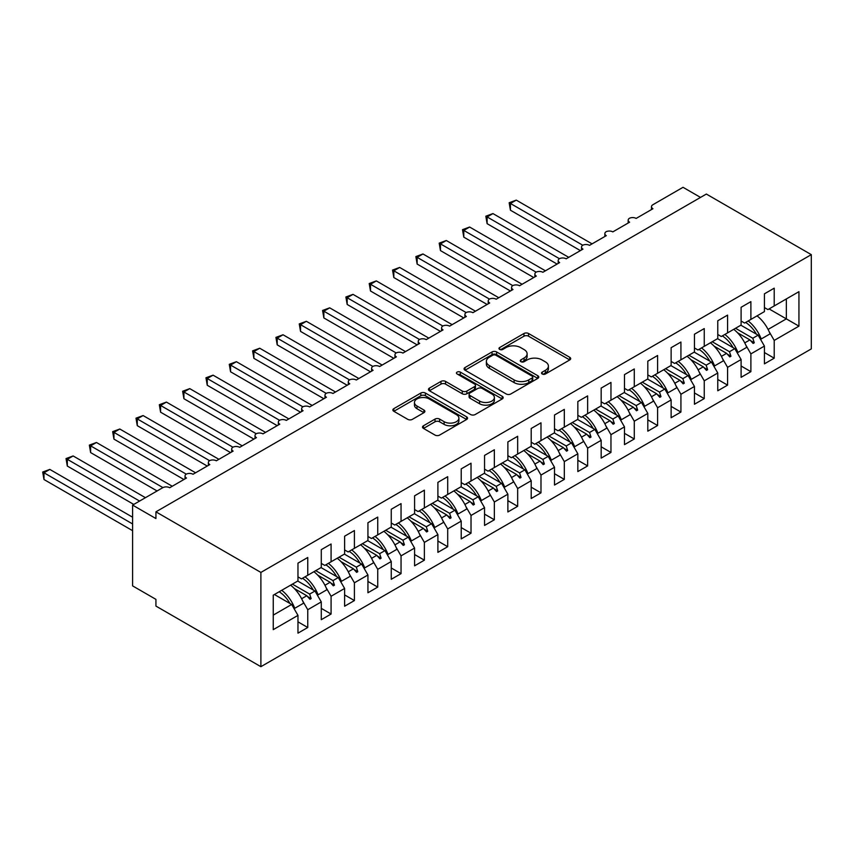 <?xml version="1.0" encoding="UTF-8"?>
<svg xmlns="http://www.w3.org/2000/svg" width="854" height="854" viewBox="0 0 854 854"><rect width="100%" height="100%" fill="white"/><g stroke="black" fill="none" stroke-linecap="round" stroke-linejoin="round"><path stroke-width="1.28" d="M542.226 373.988A2.263 1.313 0 0 0 545.428 373.988L569.746 359.94A3.235 1.868 0 0 0 570.696 358.616A3.235 1.868 0 0 0 569.746 357.303L528.541 333.508A3.235 1.868 0 0 0 523.961 333.508L499.643 347.546A2.263 1.313 0 0 0 498.982 348.475A2.263 1.313 0 0 0 499.643 349.403A2.263 1.313 0 0 0 502.846 349.403L505.995 347.589A10.365 5.978 0 0 1 520.641 347.589L524.078 349.564A10.365 5.978 0 0 1 527.11 353.791A10.365 5.978 0 0 1 524.078 358.029L520.929 359.844A2.263 1.313 0 0 0 520.267 360.772A2.263 1.313 0 0 0 520.929 361.69A2.263 1.313 0 0 0 524.132 361.69L527.281 359.876A10.365 5.978 0 0 1 541.938 359.876L545.364 361.861A10.365 5.978 0 0 1 548.407 366.088A10.365 5.978 0 0 1 545.364 370.316L542.226 372.13A2.263 1.313 0 0 0 541.553 373.059A2.263 1.313 0 0 0 542.226 373.988L542.226 372.13M423.467 425.762A3.235 1.868 0 0 0 422.516 427.085A3.235 1.868 0 0 0 423.467 428.409L435.028 435.081A3.235 1.868 0 0 0 439.607 435.081L466.615 419.485A3.235 1.868 0 0 0 467.565 418.161A3.235 1.868 0 0 0 466.615 416.837L425.409 393.053A3.235 1.868 0 0 0 420.83 393.053L393.822 408.65A3.235 1.868 0 0 0 392.872 409.973A3.235 1.868 0 0 0 393.822 411.286L407.785 419.357A3.235 1.868 0 0 0 412.365 419.357L423.926 412.674A3.235 1.868 0 0 0 424.876 411.361A3.235 1.868 0 0 0 423.926 410.037L416.998 406.034A8.657 4.996 0 0 1 414.457 402.501A8.657 4.996 0 0 1 419.805 397.879A8.657 4.996 0 0 1 429.242 398.967L456.378 414.628A8.657 4.996 0 0 1 458.908 418.161A8.657 4.996 0 0 1 453.559 422.783A8.657 4.996 0 0 1 444.123 421.695L439.607 419.09A3.235 1.868 0 0 0 435.028 419.09L423.467 425.762L423.467 428.409M811.3 254.641L260.886 572.426L260.886 666.686L811.3 348.902L811.3 254.641L706.343 194.05L155.93 511.834L155.93 518.559L132.605 505.098L162.698 487.73A4.943 2.861 180 0 1 169.69 487.73L186.482 478.037A4.943 2.861 0 0 1 185.03 476.009A4.943 2.861 0 0 1 186.257 474.13A4.943 2.861 180 0 1 193.015 474.258L209.806 464.565A4.943 2.861 0 0 1 208.355 462.548A4.943 2.861 0 0 1 209.582 460.669A4.943 2.861 180 0 1 216.34 460.797L233.131 451.104A4.943 2.861 0 0 1 231.68 449.087A4.943 2.861 0 0 1 232.907 447.197A4.943 2.861 180 0 1 239.664 447.336L256.456 437.632A4.943 2.861 0 0 1 255.004 435.615A4.943 2.861 0 0 1 256.221 433.736A4.943 2.861 180 0 1 262.979 433.864L279.77 424.171A4.943 2.861 0 0 1 278.329 422.154A4.943 2.861 0 0 1 279.546 420.275A4.943 2.861 180 0 1 286.303 420.403L303.095 410.71A4.943 2.861 0 0 1 301.643 408.682A4.943 2.861 0 0 1 302.871 406.803A4.943 2.861 180 0 1 309.628 406.931L326.42 397.238A4.943 2.861 0 0 1 324.968 395.221A4.943 2.861 0 0 1 326.196 393.342A4.943 2.861 180 0 1 332.953 393.47L349.745 383.777A4.943 2.861 0 0 1 348.293 381.759A4.943 2.861 0 0 1 349.521 379.881A4.943 2.861 180 0 1 356.278 380.009L373.07 370.316A4.943 2.861 0 0 1 371.618 368.287A4.943 2.861 0 0 1 372.835 366.409A4.943 2.861 180 0 1 379.592 366.537L396.384 356.844A4.943 2.861 0 0 1 394.943 354.826A4.943 2.861 0 0 1 396.16 352.948A4.943 2.861 180 0 1 402.917 353.076L419.709 343.383A4.943 2.861 0 0 1 418.257 341.365A4.943 2.861 0 0 1 419.485 339.476A4.943 2.861 180 0 1 426.242 339.614L443.034 329.911A4.943 2.861 0 0 1 441.582 327.893A4.943 2.861 0 0 1 442.81 326.014A4.943 2.861 180 0 1 449.567 326.143L466.359 316.45A4.943 2.861 0 0 1 464.907 314.432A4.943 2.861 0 0 1 466.135 312.553A4.943 2.861 180 0 1 472.892 312.681L489.684 302.989A4.943 2.861 0 0 1 488.232 300.96A4.943 2.861 0 0 1 489.449 299.081A4.943 2.861 180 0 1 496.206 299.21L512.998 289.517A4.943 2.861 0 0 1 511.557 287.499A4.943 2.861 0 0 1 512.774 285.62A4.943 2.861 180 0 1 519.531 285.748L536.323 276.055A4.943 2.861 0 0 1 534.871 274.038A4.943 2.861 0 0 1 536.098 272.148A4.943 2.861 180 0 1 542.856 272.287L559.648 262.584A4.943 2.861 0 0 1 558.196 260.566A4.943 2.861 0 0 1 559.423 258.687A4.943 2.861 180 0 1 566.181 258.815L582.972 249.122A4.943 2.861 0 0 1 581.521 247.105A4.943 2.861 0 0 1 582.748 245.226A4.943 2.861 180 0 1 589.506 245.354L606.297 235.661A4.943 2.861 0 0 1 604.846 233.633A4.943 2.861 0 0 1 606.062 231.754A4.943 2.861 180 0 1 612.82 231.882L629.611 222.189A4.943 2.861 0 0 1 628.17 220.172A4.943 2.861 0 0 1 629.387 218.293A4.943 2.861 180 0 1 636.145 218.421L652.936 208.728A4.943 2.861 0 0 1 651.485 206.711A4.943 2.861 0 0 1 652.936 204.693L683.029 187.314L700.515 197.413M260.886 572.426L155.93 511.834M506.219 393.972A3.235 1.868 0 0 0 510.799 393.972L537.817 378.375A3.235 1.868 0 0 0 538.767 377.062A3.235 1.868 0 0 0 537.817 375.739L496.612 351.944A3.235 1.868 0 0 0 492.032 351.944L465.014 367.54A3.235 1.868 0 0 0 464.064 368.864A3.235 1.868 0 0 0 465.014 370.188L506.219 393.972M458.022 374.479A2.263 1.313 0 0 1 460.317 374.799L460.317 372.098L502.216 396.288A3.235 1.868 0 0 1 503.166 397.612A3.235 1.868 0 0 1 502.216 398.935L475.198 414.532A3.235 1.868 0 0 1 470.629 414.532L429.413 390.737L429.413 388.09A3.235 1.868 0 0 0 428.473 389.413A3.235 1.868 0 0 0 429.413 390.737M429.413 388.09L440.974 381.418A3.235 1.868 0 0 1 445.553 381.418L462.27 391.068A3.235 1.868 0 0 0 466.85 391.068L474.514 386.638A3.235 1.868 0 0 0 475.464 385.314A3.235 1.868 0 0 0 474.514 384.001L457.114 373.956A2.263 1.313 0 0 1 456.452 373.027A2.263 1.313 0 0 1 457.851 371.821A2.263 1.313 0 0 1 460.317 372.098M297.971 576.866L301.462 578.884L307.76 575.254L307.76 557.481L297.971 563.138L297.971 580.912L273.248 595.185L273.248 629.654L297.971 615.382L291.673 604.472L274.412 594.512M297.971 621.84L307.76 627.498L307.76 609.724L321.285 601.91L314.987 591.011L297.736 581.04M302.711 600.97L307.76 609.724M321.285 563.405L324.787 565.423L331.085 561.783L331.085 544.009L321.285 549.666L321.285 567.44L307.76 575.254M321.285 608.379L331.085 614.037L331.085 596.263L344.61 588.449L338.312 577.539L321.051 567.579M326.036 587.509L331.085 596.263M344.61 549.933L348.112 551.962L354.41 548.321L354.41 530.547L344.61 536.205L344.61 553.979L331.085 561.783M344.61 594.907L354.41 600.565L354.41 582.791L367.935 574.988L361.637 564.078L344.375 554.107M349.35 574.048L354.41 582.791M367.935 536.472L371.437 538.49L377.735 534.86L377.735 517.086L367.935 522.733L367.935 540.507L354.41 548.321M367.935 581.446L377.735 587.104L377.735 569.33L391.26 561.516L384.962 550.616L367.7 540.646M372.675 560.576L377.735 569.33M391.26 523.011L394.751 525.029L401.049 521.388L401.049 503.614L391.26 509.272L391.26 527.046L377.735 534.86M391.26 567.985L401.049 573.642L401.049 555.858L414.585 548.054L408.287 537.145L391.025 527.185M396 547.115L401.049 555.858M414.585 509.539L418.076 511.557L424.374 507.927L424.374 490.153L414.585 495.811L414.585 513.585L401.049 521.388M414.585 554.513L424.374 560.171L424.374 542.397L437.899 534.583L431.601 523.683L414.35 513.713M419.325 533.643L424.374 542.397M437.899 496.078L441.401 498.095L447.699 494.466L447.699 476.681L437.899 482.339L437.899 500.113L424.374 507.927M437.899 541.052L447.699 546.709L447.699 528.936L461.224 521.121L454.926 510.212L437.664 500.252M442.65 520.182L447.699 528.936M461.224 482.606L464.725 484.634L471.024 480.994L471.024 463.22L461.224 468.878L461.224 486.652L447.699 494.466M461.224 527.591L471.024 533.238L471.024 515.464L484.549 507.66L478.251 496.75L460.989 486.791M465.964 506.721L471.024 515.464M484.549 469.145L488.05 471.162L494.349 467.533L494.349 449.759L484.549 455.406L484.549 473.191L471.024 480.994M484.549 514.119L494.349 519.776L494.349 502.003L507.874 494.188L501.576 483.289L484.314 473.319M489.289 493.249L494.349 502.003M507.874 455.684L511.365 457.701L517.663 454.061L517.663 436.287L507.874 441.945L507.874 459.719L494.349 467.533M507.874 500.657L517.663 506.315L517.663 488.541L531.199 480.727L524.9 469.817L507.639 459.858M512.613 479.788L517.663 488.541M531.199 442.212L534.689 444.24L540.988 440.6L540.988 422.826L531.199 428.484L531.199 446.258L517.663 454.061M531.199 487.186L540.988 492.843L540.988 475.07L554.513 467.266L548.215 456.356L530.964 446.386M535.938 466.316L540.988 475.07M554.513 428.751L558.014 430.768L564.313 427.139L564.313 409.365L554.513 415.012L554.513 432.786L540.988 440.6M554.513 473.724L564.313 479.382L564.313 461.608L577.838 453.794L571.539 442.884L554.278 432.925M559.263 452.855L564.313 461.608M577.838 415.29L581.339 417.307L587.637 413.667L587.637 395.893L577.838 401.551L577.838 419.325L564.313 427.139M577.838 460.263L587.637 465.91L587.637 448.136L601.163 440.333L594.864 429.423L577.603 419.463M582.577 439.394L587.637 448.136M601.163 401.818L604.664 403.835L610.962 400.206L610.962 382.432L601.163 388.09L601.163 405.863L587.637 413.667M601.163 446.791L610.962 452.449L610.962 434.675L624.487 426.861L618.189 415.962L600.928 405.992M605.902 425.922L610.962 434.675M624.487 388.356L627.978 390.374L634.276 386.734L634.276 368.96L624.487 374.618L624.487 392.392L610.962 400.206M624.487 433.33L634.276 438.988L634.276 421.214L647.812 413.4L641.514 402.49L624.253 392.53M629.227 412.461L634.276 421.214M647.812 374.885L651.303 376.913L657.601 373.273L657.601 355.499L647.812 361.157L647.812 378.93L634.276 386.734M647.812 419.869L657.601 425.516L657.601 407.742L671.127 399.939L664.828 389.029L647.578 379.059M652.552 398.999L657.601 407.742M671.127 361.423L674.628 363.441L680.926 359.812L680.926 342.038L671.127 347.685L671.127 365.459L657.601 373.273M671.127 406.397L680.926 412.055L680.926 394.281L694.451 386.467L688.153 375.568L670.892 365.597M675.877 385.528L680.926 394.281M694.451 347.962L697.953 349.98L704.251 346.34L704.251 328.566L694.451 334.224L694.451 351.997L680.926 359.812M694.451 392.936L704.251 398.594L704.251 380.809L717.776 373.006L711.478 362.096L694.217 352.136M699.202 372.066L704.251 380.809M717.776 334.49L721.278 336.508L727.576 332.879L727.576 315.105L717.776 320.762L717.776 338.536L704.251 346.34M717.776 379.464L727.576 385.122L727.576 367.348L741.101 359.534L734.803 348.635L717.541 338.664M722.516 358.595L727.576 367.348M741.101 321.029L744.592 323.047L750.89 319.417L750.89 301.633L741.101 307.291L741.101 325.064L727.576 332.879M741.101 366.003L750.89 371.661L750.89 353.887L764.426 346.073L764.426 363.847L774.215 358.189L774.215 340.415L798.938 326.143L786.342 318.873L786.342 298.943L798.938 291.673L798.938 326.143M745.841 345.133L750.89 353.887M764.426 307.568L767.917 309.586L774.215 305.945L774.215 288.172L764.426 293.829L764.426 311.603L750.89 319.417M764.426 352.542L774.215 358.189M769.166 331.672L774.215 340.415M132.605 505.098L132.605 585.887L155.93 599.359L155.93 606.084L260.886 666.686M307.76 627.498L297.971 633.156L297.971 615.382M331.085 614.037L321.285 619.684L321.285 601.91M354.41 600.565L344.61 606.223L344.61 588.449M377.735 587.104L367.935 592.761L367.935 574.988M401.049 573.642L391.26 579.29L391.26 561.516M424.374 560.171L414.585 565.828L414.585 548.054M447.699 546.709L437.899 552.367L437.899 534.583M471.024 533.238L461.224 538.895L461.224 521.121M494.349 519.776L484.549 525.434L484.549 507.66M517.663 506.315L507.874 511.962L507.874 494.188M540.988 492.843L531.199 498.501L531.199 480.727M564.313 479.382L554.513 485.04L554.513 467.266M587.637 465.91L577.838 471.568L577.838 453.794M610.962 452.449L601.163 458.107L601.163 440.333M634.276 438.988L624.487 444.635L624.487 426.861M657.601 425.516L647.812 431.174L647.812 413.4M680.926 412.055L671.127 417.713L671.127 399.939M704.251 398.594L694.451 404.241L694.451 386.467M727.576 385.122L717.776 390.78L717.776 373.006M750.89 371.661L741.101 377.319L741.101 359.534M774.215 305.945L798.938 291.673M309.66 574.155L311.144 573.301M292.399 584.125L309.66 594.085L314.987 591.011M301.622 598.729L306.799 595.74L309.981 599.284L311.144 598.611L309.66 594.085M294.352 588.555L306.799 595.74M332.985 560.694L334.469 559.84M315.724 570.653L332.985 580.624L338.312 577.539M324.936 585.268L330.124 582.279L333.306 585.823L334.469 585.15L332.985 580.624M317.677 575.094L330.124 582.279M356.31 547.222L357.794 546.368M339.049 557.192L356.31 567.152L361.637 564.078M348.261 571.796L353.439 568.807L356.62 572.361L357.794 571.689L356.31 567.152M341.002 561.622L353.439 568.807M379.624 533.761L381.108 532.907M362.374 543.72L379.624 553.691L384.962 550.616M371.586 558.335L376.763 555.346L379.945 558.89L381.108 558.217L379.624 553.691M364.316 548.161L376.763 555.346M402.949 520.299L404.433 519.435M385.688 530.259L402.949 540.219L408.287 537.145M394.911 544.863L400.088 541.874L403.269 545.428L404.433 544.756L402.949 540.219M387.641 534.689L400.088 541.874M426.274 506.828L427.758 505.974M409.013 516.798L426.274 526.758L431.601 523.683M418.236 531.401L423.413 528.412L426.594 531.957L427.758 531.284L426.274 526.758M410.966 521.228L423.413 528.412M449.599 493.366L451.083 492.512M432.337 503.326L449.599 513.297L454.926 510.212M441.55 517.94L446.738 514.951L449.919 518.495L451.083 517.823L449.599 513.297M434.291 507.767L446.738 514.951M472.924 479.895L474.408 479.041M455.662 489.865L472.924 499.825L478.251 496.75M464.875 504.468L470.052 501.479L473.233 505.034L474.408 504.362L472.924 499.825M457.616 494.295L470.052 501.479M496.238 466.433L497.722 465.579M478.987 476.404L496.238 486.364L501.576 483.289M488.2 491.007L493.377 488.018L496.558 491.562L497.722 490.89L496.238 486.364M480.93 480.834L493.377 488.018M519.563 452.972L521.047 452.108M502.301 462.932L519.563 472.902L524.9 469.817M511.525 477.546L516.702 474.546L519.883 478.101L521.047 477.429L519.563 472.902M504.255 467.362L516.702 474.546M542.888 439.5L544.372 438.646M525.626 449.471L542.888 459.431L548.215 456.356M534.85 464.074L540.027 461.085L543.208 464.64L544.372 463.968L542.888 459.431M527.58 453.901L540.027 461.085M566.213 426.039L567.696 425.185M548.951 435.999L566.213 445.969L571.539 442.884M558.164 450.613L563.352 447.624L566.533 451.168L567.696 450.496L566.213 445.969M550.905 440.44L563.352 447.624M589.538 412.578L591.021 411.713M572.276 422.538L589.538 432.498L594.864 429.423M581.489 437.141L586.666 434.152L589.847 437.707L591.021 437.034L589.538 432.498M574.23 426.968L586.666 434.152M612.852 399.106L614.336 398.252M595.601 409.077L612.852 419.036L618.189 415.962M604.813 423.68L609.991 420.691L613.172 424.235L614.336 423.563L612.852 419.036M597.544 413.507L609.991 420.691M636.177 385.645L637.66 384.791M618.915 395.605L636.177 405.575L641.514 402.49M628.138 410.219L633.316 407.23L636.497 410.774L637.66 410.101L636.177 405.575M620.869 400.046L633.316 407.23M659.501 372.173L660.985 371.319M642.24 382.144L659.501 392.103L664.828 389.029M651.463 396.747L656.641 393.758L659.822 397.313L660.985 396.64L659.501 392.103M644.194 386.574L656.641 393.758M682.826 358.712L684.31 357.858M665.565 368.672L682.826 378.642L688.153 375.568M674.777 383.286L679.965 380.297L683.147 383.841L684.31 383.168L682.826 378.642M667.518 373.113L679.965 380.297M706.151 345.251L707.635 344.386M688.89 355.211L706.151 365.17L711.478 362.096M698.102 369.814L703.28 366.825L706.461 370.38L707.635 369.707L706.151 365.17M690.843 359.641L703.28 366.825M729.465 331.779L730.949 330.925M712.215 341.749L729.465 351.709L734.803 348.635M721.427 356.353L726.605 353.364L729.786 356.919L730.949 356.235L729.465 351.709M714.157 346.18L726.605 353.364M752.79 318.318L754.274 317.464M735.529 328.278L752.79 338.248L758.128 335.163L740.866 325.203M744.752 342.892L749.929 339.903L753.111 343.447L754.274 342.774L752.79 338.248M737.482 332.718L749.929 339.903M758.128 335.163L764.426 346.073M768.077 329.42L786.342 318.873L769.08 308.913M273.248 615.115L291.673 604.472M750.613 340.661L754.274 342.774M727.288 354.122L730.949 356.235M703.963 367.594L707.635 369.707M680.638 381.055L684.31 383.168M657.313 394.516L660.985 396.64M633.999 407.988L637.66 410.101M610.674 421.449L614.336 423.563M587.349 434.91L591.021 437.034M564.024 448.382L567.696 450.496M540.699 461.843L544.372 463.968M517.385 475.315L521.047 477.429M494.06 488.776L497.722 490.89M470.735 502.237L474.408 504.362M447.411 515.709L451.083 517.823M424.086 529.17L427.758 531.284M400.772 542.632L404.433 544.756M377.447 556.103L381.108 558.217M354.122 569.565L357.794 571.689M330.797 583.036L334.469 585.15M307.472 596.498L311.144 598.611M543.123 374.308L545.364 373.006A10.365 5.978 0 0 0 548.407 368.779L548.407 366.088M527.11 353.791L527.11 356.492A10.365 5.978 0 0 1 524.078 360.719L521.837 362.011M569.746 357.303L569.746 359.94L528.541 336.198A3.235 1.868 0 0 0 523.961 336.198L500.551 349.724M537.774 378.407L496.612 354.634A3.235 1.868 0 0 0 492.032 354.634L465.056 370.209M532.095 377.98A2.263 1.313 0 0 0 532.757 377.062A2.263 1.313 0 0 0 532.095 376.134L495.918 355.253A2.263 1.313 0 0 0 492.715 355.253L489.395 357.164A10.365 5.978 0 0 0 486.364 361.391A10.365 5.978 0 0 0 489.395 365.629L514.119 379.902A10.365 5.978 0 0 0 528.775 379.902L532.095 377.98L532.095 380.681A2.263 1.313 0 0 0 532.757 379.752L532.757 377.062M486.364 361.391L486.364 364.092A10.365 5.978 0 0 0 489.395 368.32L489.395 365.629M532.095 380.681L528.775 382.592A10.365 5.978 0 0 1 514.119 382.592L489.395 368.32M429.455 390.758L440.974 384.108L440.974 381.418M475.464 385.314L475.464 388.015A3.235 1.868 0 0 1 474.514 389.339L466.85 393.758A3.235 1.868 0 0 1 462.27 393.758L445.553 384.108A3.235 1.868 0 0 0 440.974 384.108M460.317 374.799L502.173 398.957M479.606 401.081A8.657 4.996 0 0 0 489.043 402.159A8.657 4.996 0 0 0 494.391 397.548A8.657 4.996 0 0 0 491.861 394.014L482.296 388.495A3.235 1.868 0 0 0 477.717 388.495L470.052 392.915A3.235 1.868 0 0 0 469.102 394.238A3.235 1.868 0 0 0 470.052 395.562L479.606 401.081L479.606 403.771A8.657 4.996 0 0 0 489.043 404.86A8.657 4.996 0 0 0 494.391 400.238L494.391 397.548M469.102 394.238L469.102 396.929A3.235 1.868 0 0 0 470.052 398.252L470.052 395.562M479.606 403.771L470.052 398.252M458.908 418.161L458.908 420.851A8.657 4.996 0 0 1 453.559 425.473A8.657 4.996 0 0 1 444.123 424.395L439.607 421.78A3.235 1.868 0 0 0 435.028 421.78L423.509 428.43M414.457 402.501L414.457 405.191A8.657 4.996 0 0 0 416.998 408.724L416.998 406.034M423.926 410.037L423.926 412.674L416.998 408.724M466.572 419.506L425.409 395.744A3.235 1.868 0 0 0 420.83 395.744L393.865 411.318M509.155 202.74L510.436 203.476L510.436 210.212L509.155 202.74L516.264 200.114L510.436 203.476L582.748 245.226M510.436 210.212L580.4 250.606M516.264 200.114L592.068 243.87M748.179 320.976A26.389 15.233 60 0 1 761.224 338.974L760.37 339.049M757.05 315.863A26.389 15.233 60 0 1 770.084 333.861L761.224 338.974M745.638 322.449A22.428 12.949 60 0 1 756.409 334.181M485.83 216.201L487.111 216.937L487.111 223.673L485.83 216.201L492.939 213.575L487.111 216.937L559.423 258.687M487.111 223.673L557.086 264.067M492.939 213.575L568.743 257.342M724.865 334.448A26.389 15.233 60 0 1 737.899 352.446L737.045 352.521M733.725 329.324A26.389 15.233 60 0 1 746.759 347.322L737.899 352.446M722.313 335.91A22.428 12.949 60 0 1 733.084 347.642M462.505 229.673L463.786 230.409L463.786 237.145L462.505 229.673L469.625 227.036L463.786 230.409L536.098 272.148M463.786 237.145L533.761 277.539M469.625 227.036L545.418 270.803M701.54 347.909A26.389 15.233 60 0 1 714.574 365.907L713.72 365.982M710.4 342.796A26.389 15.233 60 0 1 723.434 360.794L714.574 365.907M698.988 349.382A22.428 12.949 60 0 1 709.77 361.114M439.191 243.134L440.472 243.87L440.472 250.606L439.191 243.134L446.3 240.508L440.472 243.87L512.774 285.62M440.472 250.606L510.436 291M446.3 240.508L522.093 284.265M678.215 361.37A26.389 15.233 60 0 1 691.249 379.368L690.395 379.443M687.075 356.257A26.389 15.233 60 0 1 700.12 374.255L691.249 379.368M675.663 362.843A22.428 12.949 60 0 1 686.445 374.575M415.866 256.595L417.147 257.342L417.147 264.067L415.866 256.595L422.976 253.969L417.147 257.342L489.449 299.081M417.147 264.067L487.111 304.462M422.976 253.969L498.779 297.736M654.89 374.842A26.389 15.233 60 0 1 667.935 392.84L667.081 392.915M663.75 369.718A26.389 15.233 60 0 1 676.795 387.716L667.935 392.84M652.349 376.304A22.428 12.949 60 0 1 663.12 388.036M392.541 270.067L393.822 270.803L393.822 277.539L392.541 270.067L399.651 267.441L393.822 270.803L466.135 312.553M393.822 277.539L463.786 317.934M399.651 267.441L475.454 311.198M631.565 388.303A26.389 15.233 60 0 1 644.61 406.301L643.756 406.376M640.436 383.19A26.389 15.233 60 0 1 653.47 401.188L644.61 406.301M629.024 389.776A22.428 12.949 60 0 1 639.795 401.508M369.216 283.528L370.497 284.265L370.497 291L369.216 283.528L376.326 280.902L370.497 284.265L442.81 326.014M370.497 291L440.472 331.395M376.326 280.902L452.129 324.659M608.251 401.764A26.389 15.233 60 0 1 621.285 419.762L620.431 419.848M617.111 396.651A26.389 15.233 60 0 1 630.145 414.649L621.285 419.762M605.699 403.237A22.428 12.949 60 0 1 616.471 414.969M345.891 296.989L347.172 297.736L347.172 304.462L345.891 296.989L353.012 294.363L347.172 297.736L419.485 339.476M347.172 304.462L417.147 344.867M353.012 294.363L428.804 338.131M584.926 415.236A26.389 15.233 60 0 1 597.96 433.234L597.106 433.309M593.786 410.123A26.389 15.233 60 0 1 606.82 428.11L597.96 433.234M582.375 416.709A22.428 12.949 60 0 1 593.156 428.43M322.577 310.461L323.858 311.198L323.858 317.934L322.577 310.461L329.687 307.835L323.858 311.198L396.16 352.948M323.858 317.934L393.822 358.328M329.687 307.835L405.479 351.592M561.601 428.697A26.389 15.233 60 0 1 574.635 446.695L573.781 446.77M570.461 423.584A26.389 15.233 60 0 1 583.506 441.582L574.635 446.695M559.05 430.17A22.428 12.949 60 0 1 569.831 441.902M299.252 323.922L300.533 324.669L300.533 331.395L299.252 323.922L306.362 321.296L300.533 324.669L372.835 366.409M300.533 331.395L370.497 371.789M306.362 321.296L382.165 365.064M538.276 442.169A26.389 15.233 60 0 1 551.321 460.167L550.467 460.242M547.136 437.045A26.389 15.233 60 0 1 560.181 455.043L551.321 460.167M535.736 443.632A22.428 12.949 60 0 1 546.507 455.363M275.927 337.394L277.208 338.131L277.208 344.867L275.927 337.394L283.037 334.768L277.208 338.131L349.521 379.881M277.208 344.867L347.172 385.261M283.037 334.768L358.84 378.525M514.951 455.63A26.389 15.233 60 0 1 527.996 473.628L527.142 473.703M523.822 450.517A26.389 15.233 60 0 1 536.856 468.515L527.996 473.628M512.411 457.103A22.428 12.949 60 0 1 523.182 468.835M252.603 350.855L253.884 351.592L253.884 358.328L252.603 350.855L259.712 348.229L253.884 351.592L326.196 393.342M253.884 358.328L323.858 398.722M259.712 348.229L335.515 391.986M491.637 469.092A26.389 15.233 60 0 1 504.671 487.09L503.817 487.164M500.497 463.978A26.389 15.233 60 0 1 513.532 481.976L504.671 487.09M489.086 470.565A22.428 12.949 60 0 1 499.857 482.296M229.278 364.316L230.559 365.064L230.559 371.789L229.278 364.316L236.398 361.69L230.559 365.064L302.871 406.803M230.559 371.789L300.533 412.183M236.398 361.69L312.19 405.458M468.312 482.563A26.389 15.233 60 0 1 481.346 500.561L480.492 500.636M477.172 477.439A26.389 15.233 60 0 1 490.207 495.437L481.346 500.561M465.761 484.037A22.428 12.949 60 0 1 476.543 495.758M205.963 377.788L207.244 378.525L207.244 385.261L205.963 377.788L213.073 375.162L207.244 378.525L279.546 420.275M207.244 385.261L277.208 425.655M213.073 375.162L288.865 418.919M444.987 496.025A26.389 15.233 60 0 1 458.022 514.023L457.168 514.097M453.848 490.911A26.389 15.233 60 0 1 466.892 508.909L458.022 514.023M442.436 497.498A22.428 12.949 60 0 1 453.218 509.23M182.639 391.249L183.92 391.986L183.92 398.722L182.639 391.249L189.748 388.623L183.92 391.986L256.221 433.736M183.92 398.722L253.884 439.116M189.748 388.623L265.551 432.391M421.662 509.496A26.389 15.233 60 0 1 434.707 527.484L433.853 527.569M430.523 504.372A26.389 15.233 60 0 1 443.568 522.37L434.707 527.484M419.122 510.959A22.428 12.949 60 0 1 429.893 522.691M159.314 404.721L160.595 405.458L160.595 412.194L159.314 404.721L166.423 402.085L160.595 405.458L232.907 447.197M160.595 412.194L230.559 452.588M166.423 402.085L242.226 445.852M398.338 522.958A26.389 15.233 60 0 1 411.382 540.956L410.528 541.03M407.209 517.844A26.389 15.233 60 0 1 420.243 535.842L411.382 540.956M395.797 524.431A22.428 12.949 60 0 1 406.568 536.163M135.989 418.182L137.27 418.919L137.27 425.655L135.989 418.182L143.098 415.556L137.27 418.919L209.582 460.669M137.27 425.655L207.244 466.049M143.098 415.556L218.902 459.313M375.023 536.419A26.389 15.233 60 0 1 388.058 554.417L387.204 554.492M383.884 531.305A26.389 15.233 60 0 1 396.918 549.303L388.058 554.417M372.472 537.892A22.428 12.949 60 0 1 383.243 549.624M112.664 431.644L113.945 432.391L113.945 439.116L112.664 431.644L119.784 429.018L113.945 432.391L186.257 474.13M113.945 439.116L183.92 479.51M119.784 429.018L195.577 472.785M351.699 549.891A26.389 15.233 60 0 1 364.733 567.889L363.879 567.963M360.559 544.767A26.389 15.233 60 0 1 373.593 562.765L364.733 567.889M349.147 551.353A22.428 12.949 60 0 1 359.929 563.085M89.35 445.115L90.631 445.852L90.631 452.588L89.35 445.115L96.459 442.489L90.631 445.852L162.933 487.602M90.631 452.588L157.093 490.965M96.459 442.489L172.252 486.246M328.374 563.352A26.389 15.233 60 0 1 341.408 581.35L340.554 581.425M337.234 558.238A26.389 15.233 60 0 1 350.279 576.236L341.408 581.35M325.822 564.825A22.428 12.949 60 0 1 336.604 576.557M66.025 458.577L67.306 459.313L67.306 466.049L66.025 458.577L73.134 455.951L67.306 459.313L139.608 501.063M67.306 466.049L133.768 504.426M73.134 455.951L145.436 497.69M305.049 576.813A26.389 15.233 60 0 1 318.094 594.811L317.24 594.896M313.909 571.7A26.389 15.233 60 0 1 326.954 589.698L318.094 594.811M302.508 578.286A22.428 12.949 60 0 1 313.279 590.018M42.7 472.038L43.981 472.785L43.981 479.51L42.7 472.038L49.81 469.412L43.981 472.785L132.605 523.95M43.981 479.51L132.605 530.686M49.81 469.412L132.605 517.214M281.724 590.285A26.389 15.233 60 0 1 294.769 608.283L293.915 608.358M290.595 585.171A26.389 15.233 60 0 1 303.629 603.159L294.769 608.283M279.183 591.758A22.428 12.949 60 0 1 289.954 603.479M545.364 373.006L545.364 370.316M520.929 361.69L520.929 359.844M524.078 360.719L524.078 358.029M499.643 349.403L499.643 347.546M523.961 336.198L523.961 333.508M528.541 336.198L528.541 333.508M465.014 370.188L465.014 367.54M492.032 354.634L492.032 351.944M496.612 354.634L496.612 351.944M537.817 378.375L537.817 375.739M514.119 382.592L514.119 379.902M528.775 382.592L528.775 379.902M445.553 384.108L445.553 381.418M462.27 393.758L462.27 391.068M466.85 393.758L466.85 391.068M474.514 389.339L474.514 386.638M502.216 398.935L502.216 396.288M435.028 421.78L435.028 419.09M439.607 421.78L439.607 419.09M444.123 424.395L444.123 421.695M393.822 411.286L393.822 408.65M420.83 395.744L420.83 393.053M425.409 395.744L425.409 393.053M466.615 419.485L466.615 416.837M651.485 209.561L651.485 206.711M628.17 223.033L628.17 220.172M604.846 236.494L604.846 233.633M581.521 249.955L581.521 247.105M558.196 263.427L558.196 260.566M534.871 276.888L534.871 274.038M511.557 290.36L511.557 287.499M488.232 303.821L488.232 300.96M464.907 317.282L464.907 314.432M441.582 330.754L441.582 327.893M418.257 344.215L418.257 341.365M394.943 357.687L394.943 354.826M371.618 371.148L371.618 368.287M348.293 384.61L348.293 381.759M324.968 398.081L324.968 395.221M301.643 411.543L301.643 408.682M278.329 425.004L278.329 422.154M255.004 438.476L255.004 435.615M231.68 451.937L231.68 449.087M208.355 465.409L208.355 462.548M185.03 478.87L185.03 476.009"/></g></svg>
